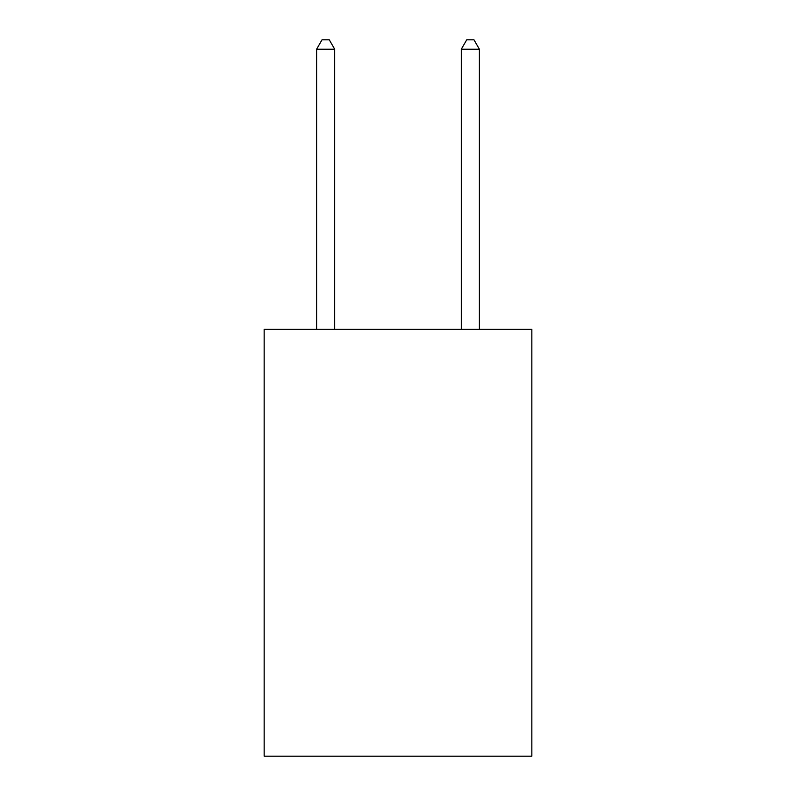 <?xml version="1.0" encoding="UTF-8"?>
<svg xmlns="http://www.w3.org/2000/svg" width="796" height="796" viewBox="0 0 796 796"><rect width="100%" height="100%" fill="white"/><g stroke="black" fill="none" stroke-linecap="round" stroke-linejoin="round"><path stroke-width="1.19" d="M531.847 329.345L531.847 756.2L264.153 756.2L264.153 329.345L531.847 329.345M334.698 329.345L334.698 49.203L316.609 49.203L316.609 329.345M316.609 49.203L322.032 39.8L329.265 39.8L334.698 49.203M479.391 329.345L479.391 49.203L461.302 49.203L461.302 329.345M461.302 49.203L466.735 39.8L473.968 39.8L479.391 49.203"/></g></svg>
